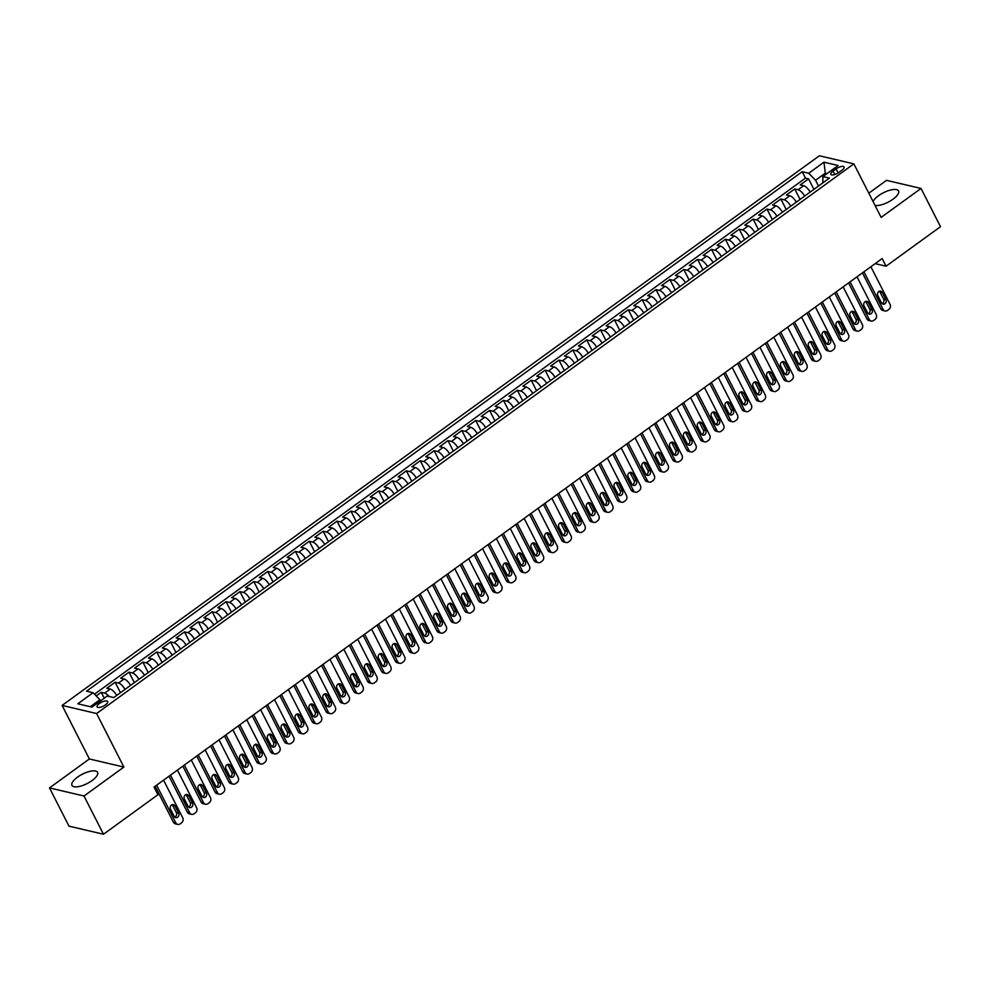 <?xml version="1.0" encoding="UTF-8"?>
<svg xmlns="http://www.w3.org/2000/svg" width="990" height="990" viewBox="0 0 990 990"><rect width="100%" height="100%" fill="white"/><g stroke="black" fill="none" stroke-linecap="round" stroke-linejoin="round"><path stroke-width="1.49" d="M92.058 780.578A14.38 5.259 -27 0 0 97.602 772.336A14.38 5.259 -27 0 0 77.505 777.162A14.38 5.259 -27 0 0 71.973 785.392A14.38 5.259 -27 0 0 92.058 780.578M875.012 205.363A14.38 5.259 -27 0 0 893.005 199.2A14.38 5.259 -27 0 0 898.549 190.959A14.38 5.259 -27 0 0 878.452 195.772A14.38 5.259 -27 0 0 873.056 201.527M105.373 704.929A5.903 2.153 -27 0 0 107.65 701.551A5.903 2.153 -27 0 0 99.396 703.531A5.903 2.153 -27 0 0 97.131 706.909A5.903 2.153 -27 0 0 105.373 704.929M49.5 787.904L84.014 796.01L123.886 767.064L89.372 758.959L49.5 787.904L68.978 826.143L103.492 834.236L157.93 794.723L154.032 787.075L882.164 258.551L886.062 266.199L940.5 226.685L921.022 188.447L886.508 180.353L868.812 193.199M89.372 758.959L62.098 705.424L819.361 155.764L853.863 163.857L96.612 713.53L62.098 705.424M810.179 192.072A7.376 2.723 -126 0 0 803.67 185.712L800.266 184.907L808.595 178.868L813.929 189.362M804.635 196.107A7.376 2.723 -126 0 0 798.126 189.733L794.723 188.942L800.068 199.423M794.723 188.942L786.394 194.981L789.797 195.772A7.376 2.723 -126 0 1 796.319 202.146M782.447 212.207A7.376 2.723 -126 0 0 775.937 205.846L772.534 205.041L780.85 199.002L786.196 209.496M768.574 222.28A7.376 2.723 -126 0 0 762.065 215.907L758.662 215.115L766.978 209.076L772.324 219.557M754.702 232.341A7.376 2.723 -126 0 0 748.193 225.98L744.789 225.176L753.118 219.137L758.451 229.631M740.842 242.414A7.376 2.723 -126 0 0 734.32 236.041L730.917 235.249L739.245 229.21L744.591 239.691M726.969 252.475A7.376 2.723 -126 0 0 720.46 246.114L717.057 245.31L725.373 239.271L730.719 249.765M713.097 262.548A7.376 2.723 -126 0 0 706.588 256.187L703.185 255.383L711.501 249.344L716.847 259.826M699.225 272.609A7.376 2.723 -126 0 0 692.715 266.248L689.312 265.444L697.641 259.405L702.974 269.899M685.365 282.682A7.376 2.723 -126 0 0 678.843 276.321L675.44 275.517L683.768 269.478L689.114 279.96M671.492 292.743A7.376 2.723 -126 0 0 664.983 286.382L661.58 285.578L669.896 279.539L675.242 290.033M657.62 302.816A7.376 2.723 -126 0 0 651.111 296.456L647.707 295.651L656.024 289.612L661.37 300.094M643.748 312.877A7.376 2.723 -126 0 0 637.238 306.516L633.835 305.712L642.163 299.673L647.497 310.167M629.888 322.95A7.376 2.723 -126 0 0 623.378 316.59L619.963 315.785L628.291 309.746L633.637 320.228M616.015 333.011A7.376 2.723 -126 0 0 609.506 326.65L606.103 325.846L614.419 319.807L619.765 330.301M602.143 343.085A7.376 2.723 -126 0 0 595.634 336.724L592.23 335.919L600.546 329.88L605.892 340.362M588.27 353.158A7.376 2.723 -126 0 0 581.761 346.785L578.358 345.98L586.686 339.941L592.02 350.435M574.41 363.219A7.376 2.723 -126 0 0 567.901 356.858L564.486 356.054L572.814 350.014L578.16 360.496M560.538 373.292A7.376 2.723 -126 0 0 554.029 366.919L550.626 366.114L558.942 360.075L564.288 370.569M546.666 383.353A7.376 2.723 -126 0 0 540.156 376.992L536.753 376.188L545.069 370.149L550.415 380.63M532.793 393.426A7.376 2.723 -126 0 0 526.284 387.053L522.881 386.249L531.209 380.21L536.543 390.704M518.933 403.487A7.376 2.723 -126 0 0 512.424 397.126L509.009 396.322L517.337 390.283L522.683 400.764M505.061 413.56A7.376 2.723 -126 0 0 498.552 407.187L495.149 406.383L503.464 400.344L508.811 410.838M491.189 423.621A7.376 2.723 -126 0 0 484.679 417.26L481.276 416.456L489.592 410.417L494.938 420.899M477.316 433.694A7.376 2.723 -126 0 0 470.807 427.321L467.404 426.529L475.732 420.478L481.066 430.972M463.456 443.755A7.376 2.723 -126 0 0 456.947 437.394L453.531 436.59L461.86 430.551L467.206 441.033M449.584 453.828A7.376 2.723 -126 0 0 443.075 447.455L439.671 446.663L447.987 440.612L453.333 451.106M435.711 463.889A7.376 2.723 -126 0 0 429.202 457.529L425.799 456.724L434.115 450.685L439.461 461.167M421.839 473.963A7.376 2.723 -126 0 0 415.33 467.589L411.927 466.797L420.255 460.746L425.589 471.24M407.979 484.023A7.376 2.723 -126 0 0 401.47 477.663L398.054 476.858L406.383 470.819L411.729 481.301M394.107 494.097A7.376 2.723 -126 0 0 387.597 487.724L384.194 486.932L392.51 480.88L397.856 491.374M380.234 504.157A7.376 2.723 -126 0 0 373.725 497.797L370.322 496.992L378.638 490.953L383.984 501.435M366.362 514.231A7.376 2.723 -126 0 0 359.853 507.858L356.45 507.066L364.778 501.014L370.111 511.508M352.502 524.292A7.376 2.723 -126 0 0 345.993 517.931L342.577 517.126L350.906 511.088L356.252 521.569M338.63 534.365A7.376 2.723 -126 0 0 332.12 527.992L328.717 527.2L337.033 521.148L342.379 531.642M324.757 544.426A7.376 2.723 -126 0 0 318.248 538.065L314.845 537.261L323.161 531.222L328.507 541.703M310.885 554.499A7.376 2.723 -126 0 0 304.376 548.126L300.972 547.334L309.301 541.283L314.634 551.777M297.025 564.56A7.376 2.723 -126 0 0 290.515 558.199L287.112 557.395L295.428 551.356L300.774 561.837M283.152 574.633A7.376 2.723 -126 0 0 276.643 568.26L273.24 567.468L281.556 561.417L286.902 571.911M269.28 584.694A7.376 2.723 -126 0 0 262.771 578.333L259.368 577.529L267.684 571.49L273.03 581.971M255.42 594.767A7.376 2.723 -126 0 0 248.898 588.394L245.495 587.602L253.824 581.563L259.157 592.045M241.548 604.828A7.376 2.723 -126 0 0 235.038 598.467L231.635 597.663L239.951 591.624L245.297 602.106M227.675 614.901A7.376 2.723 -126 0 0 221.166 608.528L217.763 607.736L226.079 601.697L231.425 612.179M213.803 624.962A7.376 2.723 -126 0 0 207.294 618.601L203.891 617.797L212.207 611.758L217.553 622.24M199.943 635.035A7.376 2.723 -126 0 0 193.421 628.662L190.018 627.87L198.347 621.831L203.68 632.313M186.071 645.096A7.376 2.723 -126 0 0 179.561 638.736L176.158 637.931L184.474 631.892L189.82 642.374M172.198 655.17A7.376 2.723 -126 0 0 165.689 648.797L162.286 648.005L170.602 641.966L175.948 652.447M158.326 665.231A7.376 2.723 -126 0 0 151.817 658.87L148.413 658.065L156.729 652.026L162.075 662.508M144.466 675.304A7.376 2.723 -126 0 0 137.944 668.931L134.541 668.139L142.869 662.1L148.203 672.581M130.593 685.365A7.376 2.723 -126 0 0 124.084 679.004L120.681 678.199L128.997 672.16L134.343 682.642M116.721 695.438A7.376 2.723 -126 0 0 110.212 689.065L106.809 688.273L115.125 682.234L120.471 692.715M836.092 168.882L833.035 171.097A5.717 2.091 -27 0 0 830.833 174.376A5.717 2.091 -27 0 0 838.827 172.458L841.871 170.243A5.717 2.091 -27 0 0 844.074 166.963A5.717 2.091 -27 0 0 836.092 168.882L838.146 172.916M825.895 174.401L825.276 173.188L815.574 180.242L808.719 173.25L802.197 171.715L86.538 691.181L93.072 692.715L77.814 703.791L91.983 707.12L107.242 696.044L113.776 697.579L829.422 178.113L822.9 176.579L822.838 182.89M808.719 173.25L823.977 162.174L838.159 165.503L822.9 176.579M808.595 178.868L805.464 178.138L94.52 694.188M109.098 696.477A7.376 2.723 54 0 0 104.668 693.099L101.265 692.295L96.228 695.945M115.125 682.234L118.528 683.026A7.376 2.723 54 0 1 125.037 689.399M128.997 672.16L132.4 672.965A7.376 2.723 54 0 1 138.909 679.326M142.869 662.1L146.273 662.892A7.376 2.723 54 0 1 152.782 669.265M156.729 652.026L160.145 652.831A7.376 2.723 54 0 1 166.654 659.191M170.602 641.966L174.005 642.758A7.376 2.723 54 0 1 180.514 649.131M184.474 631.892L187.877 632.697A7.376 2.723 54 0 1 194.387 639.057M198.347 621.831L201.75 622.623A7.376 2.723 54 0 1 208.259 628.996M212.207 611.758L215.622 612.562A7.376 2.723 54 0 1 222.131 618.923M226.079 601.697L229.482 602.489A7.376 2.723 54 0 1 235.991 608.862M239.951 591.624L243.354 592.428A7.376 2.723 54 0 1 249.864 598.789M253.824 581.563L257.227 582.355A7.376 2.723 54 0 1 263.736 588.728M267.684 571.49L271.099 572.294A7.376 2.723 54 0 1 277.608 578.655M281.556 561.417L284.959 562.221A7.376 2.723 54 0 1 291.468 568.594M295.428 551.356L298.832 552.16A7.376 2.723 54 0 1 305.341 558.521M309.301 541.283L312.704 542.087A7.376 2.723 54 0 1 319.213 548.46M323.161 531.222L326.576 532.026A7.376 2.723 54 0 1 333.086 538.387M337.033 521.148L340.436 521.953A7.376 2.723 54 0 1 346.946 528.326M350.906 511.088L354.309 511.892A7.376 2.723 54 0 1 360.818 518.253M364.778 501.014L368.181 501.819A7.376 2.723 54 0 1 374.69 508.192M378.638 490.953L382.053 491.758A7.376 2.723 54 0 1 388.563 498.118M392.51 480.88L395.913 481.685A7.376 2.723 54 0 1 402.423 488.045M406.383 470.819L409.786 471.624A7.376 2.723 54 0 1 416.295 477.984M420.255 460.746L423.658 461.55A7.376 2.723 54 0 1 430.167 467.911M434.115 450.685L437.531 451.489A7.376 2.723 54 0 1 444.04 457.85M447.987 440.612L451.391 441.416A7.376 2.723 54 0 1 457.9 447.777M461.86 430.551L465.263 431.355A7.376 2.723 54 0 1 471.772 437.716M475.732 420.478L479.135 421.282A7.376 2.723 54 0 1 485.644 427.643M489.592 410.417L492.995 411.221A7.376 2.723 54 0 1 499.517 417.582M503.464 400.344L506.868 401.148A7.376 2.723 54 0 1 513.377 407.509M517.337 390.283L520.74 391.075A7.376 2.723 54 0 1 527.249 397.448M531.209 380.21L534.612 381.014A7.376 2.723 54 0 1 541.122 387.375M545.069 370.149L548.472 370.941A7.376 2.723 54 0 1 554.994 377.314M558.942 360.075L562.345 360.88A7.376 2.723 54 0 1 568.854 367.24M572.814 350.014L576.217 350.807A7.376 2.723 54 0 1 582.726 357.18M586.686 339.941L590.09 340.746A7.376 2.723 54 0 1 596.599 347.106M600.546 329.88L603.95 330.672A7.376 2.723 54 0 1 610.471 337.046M614.419 319.807L617.822 320.611A7.376 2.723 54 0 1 624.331 326.972M628.291 309.746L631.694 310.538A7.376 2.723 54 0 1 638.204 316.911M642.163 299.673L645.567 300.477A7.376 2.723 54 0 1 652.076 306.838M656.024 289.612L659.427 290.404A7.376 2.723 54 0 1 665.948 296.777M669.896 279.539L673.299 280.343A7.376 2.723 54 0 1 679.808 286.704M683.768 269.478L687.171 270.27A7.376 2.723 54 0 1 693.681 276.643M697.641 259.405L701.044 260.209A7.376 2.723 54 0 1 707.553 266.57M711.501 249.344L714.904 250.136A7.376 2.723 54 0 1 721.425 256.509M725.373 239.271L728.776 240.075A7.376 2.723 54 0 1 735.285 246.436M739.245 229.21L742.649 230.002A7.376 2.723 54 0 1 749.158 236.375M753.118 219.137L756.521 219.941A7.376 2.723 54 0 1 763.03 226.302M766.978 209.076L770.381 209.868A7.376 2.723 54 0 1 776.902 216.241M780.85 199.002L784.253 199.807A7.376 2.723 54 0 1 790.763 206.167M818.52 186.033L815.574 180.242M84.014 796.01L103.492 834.236M123.886 767.064L96.612 713.53M853.863 163.857L881.137 217.392L921.022 188.447M875.16 263.637L886.062 266.199M826.996 173.597L825.276 173.188L823.977 162.174M100.534 700.92L99.916 699.707L90.263 706.712M805.464 178.138L802.197 171.715M101.265 692.295L104.272 698.198M93.072 692.715L99.916 699.707M870.891 266.743L890.06 304.363A3.688 3.156 103.2 0 1 888.847 309.437L887.461 310.452A3.688 3.156 103.2 0 1 883.117 309.4L863.948 271.78M862.451 272.869L880.791 308.855L883.117 309.4M886.001 299.772A2.945 2.525 -76.8 0 1 881.57 302.99L877.821 295.651A2.945 2.525 -76.8 0 1 882.263 292.421L886.001 299.772L883.674 299.215A2.945 2.525 -76.8 0 1 882.028 303.633M879.466 291.233A2.945 2.525 -76.8 0 1 879.937 291.877L883.674 299.215M885.048 310.984L882.721 310.427A3.688 3.156 -76.8 0 1 880.791 308.855M857.018 276.816L876.187 314.436A3.688 3.156 103.2 0 1 874.974 319.51L873.588 320.512A3.688 3.156 103.2 0 1 869.257 319.473L850.088 281.841M848.579 282.93L866.918 318.916L869.257 319.473M872.128 309.833A2.945 2.525 -76.8 0 1 867.698 313.05L863.961 305.712A2.945 2.525 -76.8 0 1 868.391 302.495L872.128 309.833L869.802 309.288A2.945 2.525 -76.8 0 1 868.156 313.694M865.607 301.306A2.945 2.525 -76.8 0 1 866.064 301.95L869.802 309.288M871.188 321.045L868.849 320.5A3.688 3.156 -76.8 0 1 866.918 318.916M843.146 286.877L862.315 324.497A3.688 3.156 103.2 0 1 861.102 329.571L859.716 330.586A3.688 3.156 103.2 0 1 855.385 329.534L836.216 291.914M834.719 293.003L853.058 328.989L855.385 329.534M858.268 319.906A2.945 2.525 -76.8 0 1 853.826 323.124L850.088 315.785A2.945 2.525 -76.8 0 1 854.519 312.555L858.268 319.906L855.929 319.349A2.945 2.525 -76.8 0 1 854.283 323.767M851.734 311.367A2.945 2.525 -76.8 0 1 852.192 312.011L855.929 319.349M857.315 331.118L854.989 330.561A3.688 3.156 -76.8 0 1 853.058 328.989M829.274 296.951L848.455 334.571A3.688 3.156 103.2 0 1 847.23 339.644L845.844 340.647A3.688 3.156 103.2 0 1 841.512 339.607L822.344 301.975M820.846 303.064L839.186 339.05L841.512 339.607M844.396 329.967A2.945 2.525 -76.8 0 1 839.953 333.185L836.216 325.846A2.945 2.525 -76.8 0 1 840.659 322.629L844.396 329.967L842.069 329.423A2.945 2.525 -76.8 0 1 840.411 333.828M837.862 321.441A2.945 2.525 -76.8 0 1 838.32 322.084L842.069 329.423M843.443 341.179L841.116 340.634A3.688 3.156 -76.8 0 1 839.186 339.05M815.413 307.011L834.582 344.631A3.688 3.156 103.2 0 1 833.37 349.705L831.984 350.72A3.688 3.156 103.2 0 1 827.64 349.668L808.471 312.048M806.974 313.137L825.313 349.124L827.64 349.668M830.523 340.04A2.945 2.525 -76.8 0 1 826.093 343.258L822.344 335.919A2.945 2.525 -76.8 0 1 826.786 332.689L830.523 340.04L828.197 339.483A2.945 2.525 -76.8 0 1 826.551 343.901M823.989 331.502A2.945 2.525 -76.8 0 1 824.46 332.145L828.197 339.483M829.571 351.252L827.244 350.695A3.688 3.156 -76.8 0 1 825.313 349.124M801.541 317.085L820.71 354.705A3.688 3.156 103.2 0 1 819.497 359.778L818.111 360.781A3.688 3.156 103.2 0 1 813.78 359.741L794.611 322.109M793.101 323.198L811.441 359.184L813.78 359.741M816.651 350.101A2.945 2.525 -76.8 0 1 812.221 353.319L808.484 345.98A2.945 2.525 -76.8 0 1 812.914 342.763L816.651 350.101L814.324 349.557A2.945 2.525 -76.8 0 1 812.679 353.962M810.129 341.575A2.945 2.525 -76.8 0 1 810.587 342.218L814.324 349.557M815.711 361.313L813.372 360.768A3.688 3.156 -76.8 0 1 811.441 359.184M787.669 327.146L806.838 364.765A3.688 3.156 103.2 0 1 805.625 369.839L804.239 370.854A3.688 3.156 103.2 0 1 799.908 369.802L780.739 332.182M779.241 333.271L797.581 369.258L799.908 369.802M802.791 360.174A2.945 2.525 -76.8 0 1 798.348 363.392L794.611 356.054A2.945 2.525 -76.8 0 1 799.041 352.824L802.791 360.174L800.452 359.618A2.945 2.525 -76.8 0 1 798.806 364.035M796.257 351.636A2.945 2.525 -76.8 0 1 796.715 352.279L800.452 359.618M801.838 371.386L799.512 370.829A3.688 3.156 -76.8 0 1 797.581 369.258M773.796 337.219L792.978 374.839A3.688 3.156 103.2 0 1 791.752 379.913L790.366 380.915A3.688 3.156 103.2 0 1 786.035 379.875L766.866 342.243M765.369 343.332L783.709 379.318L786.035 379.875M788.919 370.235A2.945 2.525 -76.8 0 1 784.476 373.453L780.739 366.114A2.945 2.525 -76.8 0 1 785.181 362.897L788.919 370.235L786.592 369.691A2.945 2.525 -76.8 0 1 784.946 374.096M782.385 361.709A2.945 2.525 -76.8 0 1 782.843 362.352L786.592 369.691M787.966 381.447L785.639 380.903A3.688 3.156 -76.8 0 1 783.709 379.318M759.936 347.28L779.105 384.9A3.688 3.156 103.2 0 1 777.893 389.973L776.507 390.988A3.688 3.156 103.2 0 1 772.163 389.936L752.994 352.316M751.497 353.405L769.836 389.392L772.163 389.936M775.046 380.308A2.945 2.525 -76.8 0 1 770.616 383.526L766.866 376.188A2.945 2.525 -76.8 0 1 771.309 372.958L775.046 380.308L772.72 379.752A2.945 2.525 -76.8 0 1 771.074 384.17M768.512 371.77A2.945 2.525 -76.8 0 1 768.982 372.413L772.72 379.752M774.093 391.52L771.767 390.963A3.688 3.156 -76.8 0 1 769.836 389.392M746.064 357.353L765.233 394.973A3.688 3.156 103.2 0 1 764.02 400.047L762.634 401.049A3.688 3.156 103.2 0 1 758.303 400.01L739.134 362.377M737.624 363.466L755.964 399.453L758.303 400.01M761.186 390.369A2.945 2.525 -76.8 0 1 756.744 393.599L753.006 386.249A2.945 2.525 -76.8 0 1 757.437 383.031L761.186 390.369L758.847 389.825A2.945 2.525 -76.8 0 1 757.202 394.23M754.652 381.843A2.945 2.525 -76.8 0 1 755.11 382.486L758.847 389.825M760.233 401.581L757.895 401.037A3.688 3.156 -76.8 0 1 755.964 399.453M732.192 367.414L751.361 405.034A3.688 3.156 103.2 0 1 750.148 410.107L748.762 411.122A3.688 3.156 103.2 0 1 744.43 410.07L725.262 372.45M723.764 373.539L742.104 409.526L744.43 410.07M747.314 400.443A2.945 2.525 -76.8 0 1 742.871 403.66L739.134 396.322A2.945 2.525 -76.8 0 1 743.564 393.092L747.314 400.443L744.975 399.886A2.945 2.525 -76.8 0 1 743.329 404.304M740.78 391.904A2.945 2.525 -76.8 0 1 741.238 392.547L744.975 399.886M746.361 411.654L744.035 411.098A3.688 3.156 -76.8 0 1 742.104 409.526M718.319 377.487L737.501 415.107A3.688 3.156 103.2 0 1 736.275 420.181L734.889 421.183A3.688 3.156 103.2 0 1 730.558 420.144L711.389 382.511M709.892 383.6L728.232 419.587L730.558 420.144M733.442 410.504A2.945 2.525 -76.8 0 1 728.999 413.733L725.262 406.383A2.945 2.525 -76.8 0 1 729.704 403.165L733.442 410.504L731.115 409.959A2.945 2.525 -76.8 0 1 729.469 414.364M726.908 401.977A2.945 2.525 -76.8 0 1 727.365 402.621L731.115 409.959M732.489 421.715L730.162 421.171A3.688 3.156 -76.8 0 1 728.232 419.587M704.459 387.548L723.628 425.168A3.688 3.156 103.2 0 1 722.415 430.242L721.029 431.256A3.688 3.156 103.2 0 1 716.686 430.204L697.517 392.585M696.02 393.674L714.359 429.66L716.686 430.204M719.569 420.577A2.945 2.525 -76.8 0 1 715.139 423.794L711.389 416.456A2.945 2.525 -76.8 0 1 715.832 413.226L719.569 420.577L717.243 420.02A2.945 2.525 -76.8 0 1 715.597 424.438M713.035 412.038A2.945 2.525 -76.8 0 1 713.505 412.682L717.243 420.02M718.616 431.789L716.29 431.232A3.688 3.156 -76.8 0 1 714.359 429.66M690.587 397.621L709.756 435.241A3.688 3.156 103.2 0 1 708.543 440.315L707.157 441.317A3.688 3.156 103.2 0 1 702.826 440.278L683.657 402.645M682.159 403.734L700.487 439.721L702.826 440.278M705.709 430.638A2.945 2.525 -76.8 0 1 701.266 433.868L697.529 426.517A2.945 2.525 -76.8 0 1 701.96 423.299L705.709 430.638L703.37 430.093A2.945 2.525 -76.8 0 1 701.724 434.511M699.175 422.111A2.945 2.525 -76.8 0 1 699.633 422.755L703.37 430.093M704.756 441.849L702.417 441.305A3.688 3.156 -76.8 0 1 700.487 439.721M676.715 407.682L695.883 445.302A3.688 3.156 103.2 0 1 694.671 450.376L693.285 451.391A3.688 3.156 103.2 0 1 688.953 450.339L669.784 412.719M668.287 413.808L686.627 449.794L688.953 450.339M691.837 440.711A2.945 2.525 -76.8 0 1 687.394 443.928L683.657 436.59A2.945 2.525 -76.8 0 1 688.1 433.36L691.837 440.711L689.498 440.154A2.945 2.525 -76.8 0 1 687.852 444.572M685.303 432.172A2.945 2.525 -76.8 0 1 685.761 432.816L689.498 440.154M690.884 451.923L688.557 451.366A3.688 3.156 -76.8 0 1 686.627 449.794M662.842 417.755L682.023 455.375A3.688 3.156 103.2 0 1 680.798 460.449L679.412 461.451A3.688 3.156 103.2 0 1 675.081 460.412L655.912 422.779M654.415 423.868L672.755 459.855L675.081 460.412M677.964 450.772A2.945 2.525 -76.8 0 1 673.522 454.002L669.784 446.651A2.945 2.525 -76.8 0 1 674.227 443.433L677.964 450.772L675.638 450.227A2.945 2.525 -76.8 0 1 673.992 454.645M671.43 442.245A2.945 2.525 -76.8 0 1 671.888 442.889L675.638 450.227M677.012 461.983L674.685 461.439A3.688 3.156 -76.8 0 1 672.755 459.855M648.982 427.816L668.151 465.436A3.688 3.156 103.2 0 1 666.938 470.51L665.552 471.525A3.688 3.156 103.2 0 1 661.209 470.473L642.04 432.853M640.542 433.942L658.882 469.928L661.209 470.473M664.092 460.845A2.945 2.525 -76.8 0 1 659.662 464.062L655.912 456.724A2.945 2.525 -76.8 0 1 660.355 453.494L664.092 460.845L661.765 460.288A2.945 2.525 -76.8 0 1 660.12 464.706M657.558 452.306A2.945 2.525 -76.8 0 1 658.028 452.95L661.765 460.288M663.152 472.057L660.813 471.5A3.688 3.156 -76.8 0 1 658.882 469.928M635.11 437.889L654.279 475.509A3.688 3.156 103.2 0 1 653.066 480.583L651.68 481.586A3.688 3.156 103.2 0 1 647.349 480.546L628.18 442.914M626.682 444.003L645.01 479.989L647.349 480.546M650.232 470.906A2.945 2.525 -76.8 0 1 645.789 474.136L642.052 466.785A2.945 2.525 -76.8 0 1 646.482 463.568L650.232 470.906L647.893 470.361A2.945 2.525 -76.8 0 1 646.247 474.779M643.698 462.38A2.945 2.525 -76.8 0 1 644.156 463.023L647.893 470.361M649.279 482.118L646.94 481.573A3.688 3.156 -76.8 0 1 645.01 479.989M621.237 447.95L640.406 485.57A3.688 3.156 103.2 0 1 639.193 490.644L637.808 491.659A3.688 3.156 103.2 0 1 633.476 490.607L614.307 452.987M612.81 454.076L631.15 490.062L633.476 490.607M636.36 480.979A2.945 2.525 -76.8 0 1 631.917 484.197L628.18 476.858A2.945 2.525 -76.8 0 1 632.622 473.628L636.36 480.979L634.021 480.422A2.945 2.525 -76.8 0 1 632.375 484.84M629.826 472.44A2.945 2.525 -76.8 0 1 630.284 473.084L634.021 480.422M635.407 492.191L633.08 491.634A3.688 3.156 -76.8 0 1 631.15 490.062M607.365 458.024L626.546 495.644A3.688 3.156 103.2 0 1 625.321 500.717L623.935 501.72A3.688 3.156 103.2 0 1 619.604 500.68L600.435 463.048M598.938 464.137L617.277 500.123L619.604 500.68M622.487 491.04A2.945 2.525 -76.8 0 1 618.045 494.27L614.307 486.919A2.945 2.525 -76.8 0 1 618.75 483.702L622.487 491.04L620.161 490.496A2.945 2.525 -76.8 0 1 618.515 494.913M615.953 482.514A2.945 2.525 -76.8 0 1 616.411 483.157L620.161 490.496M621.534 502.252L619.208 501.707A3.688 3.156 -76.8 0 1 617.277 500.123M593.505 468.084L612.674 505.704A3.688 3.156 103.2 0 1 611.461 510.778L610.075 511.793A3.688 3.156 103.2 0 1 605.744 510.741L586.563 473.121M585.065 474.21L603.405 510.196L605.744 510.741M608.615 501.113A2.945 2.525 -76.8 0 1 604.185 504.331L600.435 496.992A2.945 2.525 -76.8 0 1 604.878 493.775L608.615 501.113L606.288 500.569A2.945 2.525 -76.8 0 1 604.643 504.974M602.081 492.575A2.945 2.525 -76.8 0 1 602.551 493.218L606.288 500.569M607.674 512.325L605.336 511.768A3.688 3.156 -76.8 0 1 603.405 510.196M579.633 478.158L598.802 515.778A3.688 3.156 103.2 0 1 597.589 520.851L596.203 521.854A3.688 3.156 103.2 0 1 591.871 520.814L572.703 483.182M571.205 484.271L589.533 520.257L591.871 520.814M594.755 511.174A2.945 2.525 -76.8 0 1 590.312 514.404L586.575 507.053A2.945 2.525 -76.8 0 1 591.005 503.836L594.755 511.174L592.416 510.63A2.945 2.525 -76.8 0 1 590.77 515.048M588.221 502.648A2.945 2.525 -76.8 0 1 588.679 503.291L592.416 510.63M593.802 522.386L591.463 521.841A3.688 3.156 -76.8 0 1 589.533 520.257M565.76 488.219L584.929 525.839A3.688 3.156 103.2 0 1 583.716 530.912L582.33 531.927A3.688 3.156 103.2 0 1 577.999 530.875L558.83 493.255M557.333 494.344L575.673 530.331L577.999 530.875M580.882 521.247A2.945 2.525 -76.8 0 1 576.44 524.465L572.703 517.126A2.945 2.525 -76.8 0 1 577.145 513.909L580.882 521.247L578.544 520.703A2.945 2.525 -76.8 0 1 576.898 525.108M574.349 512.709A2.945 2.525 -76.8 0 1 574.806 513.352L578.544 520.703M579.93 532.459L577.603 531.902A3.688 3.156 -76.8 0 1 575.673 530.331M551.9 498.292L571.069 535.912A3.688 3.156 103.2 0 1 569.844 540.986L568.458 541.988A3.688 3.156 103.2 0 1 564.127 540.948L544.958 503.316M543.461 504.405L561.8 540.404L564.127 540.948M567.01 531.308A2.945 2.525 -76.8 0 1 562.567 534.538L558.83 527.187A2.945 2.525 -76.8 0 1 563.273 523.97L567.01 531.308L564.684 530.764A2.945 2.525 -76.8 0 1 563.038 535.182M560.476 522.782A2.945 2.525 -76.8 0 1 560.934 523.425L564.684 530.764M566.057 542.52L563.731 541.976A3.688 3.156 -76.8 0 1 561.8 540.404M538.028 508.353L557.197 545.985A3.688 3.156 103.2 0 1 555.984 551.046L554.598 552.061A3.688 3.156 103.2 0 1 550.267 551.009L531.086 513.389M529.588 514.478L547.928 550.465L550.267 551.009M553.138 541.382A2.945 2.525 -76.8 0 1 548.707 544.599L544.958 537.261A2.945 2.525 -76.8 0 1 549.4 534.043L553.138 541.382L550.811 540.837A2.945 2.525 -76.8 0 1 549.165 545.243M546.604 532.843A2.945 2.525 -76.8 0 1 547.074 533.486L550.811 540.837M552.197 552.593L549.858 552.036A3.688 3.156 -76.8 0 1 547.928 550.465M524.156 518.426L543.324 556.046A3.688 3.156 103.2 0 1 542.112 561.12L540.726 562.122A3.688 3.156 103.2 0 1 536.394 561.082L517.226 523.45M515.728 524.539L534.056 560.538L536.394 561.082M539.278 551.442A2.945 2.525 -76.8 0 1 534.835 554.672L531.098 547.322A2.945 2.525 -76.8 0 1 535.528 544.104L539.278 551.442L536.939 550.898A2.945 2.525 -76.8 0 1 535.293 555.316M532.744 542.916A2.945 2.525 -76.8 0 1 533.202 543.56L536.939 550.898M538.325 562.654L535.986 562.11A3.688 3.156 -76.8 0 1 534.056 560.538M510.283 528.487L529.452 566.119A3.688 3.156 103.2 0 1 528.239 571.181L526.853 572.195A3.688 3.156 103.2 0 1 522.522 571.143L503.353 533.523M501.856 534.612L520.196 570.599L522.522 571.143M525.405 561.516A2.945 2.525 -76.8 0 1 520.963 564.733L517.226 557.395A2.945 2.525 -76.8 0 1 521.668 554.177L525.405 561.516L523.067 560.971A2.945 2.525 -76.8 0 1 521.421 565.377M518.871 552.977A2.945 2.525 -76.8 0 1 519.329 553.62L523.067 560.971M524.452 572.727L522.126 572.171A3.688 3.156 -76.8 0 1 520.196 570.599M496.423 538.56L515.592 576.18A3.688 3.156 103.2 0 1 514.367 581.254L512.981 582.256A3.688 3.156 103.2 0 1 508.65 581.217L489.481 543.584M487.983 544.673L506.323 580.672L508.65 581.217M511.533 571.577A2.945 2.525 -76.8 0 1 507.09 574.806L503.353 567.456A2.945 2.525 -76.8 0 1 507.796 564.238L511.533 571.577L509.207 571.032A2.945 2.525 -76.8 0 1 507.561 575.45M504.999 563.05A2.945 2.525 -76.8 0 1 505.457 563.694L509.207 571.032M510.58 582.788L508.254 582.244A3.688 3.156 -76.8 0 1 506.323 580.672M482.551 548.621L501.72 586.253A3.688 3.156 103.2 0 1 500.507 591.315L499.121 592.329A3.688 3.156 103.2 0 1 494.79 591.278L475.608 553.658M474.111 554.746L492.451 590.733L494.79 591.278M497.661 581.65A2.945 2.525 -76.8 0 1 493.23 584.867L489.481 577.529A2.945 2.525 -76.8 0 1 493.923 574.311L497.661 581.65L495.334 581.105A2.945 2.525 -76.8 0 1 493.688 585.511M491.139 573.111A2.945 2.525 -76.8 0 1 491.597 573.755L495.334 581.105M496.72 592.861L494.381 592.305A3.688 3.156 -76.8 0 1 492.451 590.733M468.678 558.694L487.847 596.314A3.688 3.156 103.2 0 1 486.635 601.388L485.249 602.39A3.688 3.156 103.2 0 1 480.917 601.351L461.748 563.718M460.251 564.807L478.578 600.806L480.917 601.351M483.801 591.711A2.945 2.525 -76.8 0 1 479.358 594.941L475.621 587.59A2.945 2.525 -76.8 0 1 480.051 584.372L483.801 591.711L481.462 591.166A2.945 2.525 -76.8 0 1 479.816 595.584M477.267 583.184A2.945 2.525 -76.8 0 1 477.725 583.828L481.462 591.166M482.848 602.922L480.509 602.378A3.688 3.156 -76.8 0 1 478.578 600.806M454.806 568.755L473.975 606.387A3.688 3.156 103.2 0 1 472.762 611.449L471.376 612.464A3.688 3.156 103.2 0 1 467.045 611.412L447.876 573.792M446.379 574.881L464.718 610.867L467.045 611.412M469.928 601.784A2.945 2.525 -76.8 0 1 465.486 605.001L461.748 597.663A2.945 2.525 -76.8 0 1 466.191 594.446L469.928 601.784L467.589 601.239A2.945 2.525 -76.8 0 1 465.943 605.645M463.394 593.245A2.945 2.525 -76.8 0 1 463.852 593.889L467.589 601.239M468.975 612.996L466.649 612.439A3.688 3.156 -76.8 0 1 464.718 610.867M440.946 578.828L460.115 616.448A3.688 3.156 103.2 0 1 458.89 621.522L457.504 622.524A3.688 3.156 103.2 0 1 453.173 621.485L434.004 583.853M432.506 584.942L450.846 620.94L453.173 621.485M456.056 611.845A2.945 2.525 -76.8 0 1 451.613 615.075L447.876 607.724A2.945 2.525 -76.8 0 1 452.319 604.506L456.056 611.845L453.729 611.3A2.945 2.525 -76.8 0 1 452.084 615.718M449.522 603.318A2.945 2.525 -76.8 0 1 449.98 603.962L453.729 611.3M455.103 623.057L452.776 622.512A3.688 3.156 -76.8 0 1 450.846 620.94M427.074 588.889L446.243 626.521A3.688 3.156 103.2 0 1 445.03 631.583L443.644 632.598A3.688 3.156 103.2 0 1 439.312 631.546L420.131 593.926M418.634 595.015L436.974 631.001L439.312 631.546M442.183 621.918A2.945 2.525 -76.8 0 1 437.753 625.136L434.004 617.797A2.945 2.525 -76.8 0 1 438.446 614.58L442.183 621.918L439.857 621.374A2.945 2.525 -76.8 0 1 438.211 625.779M435.662 613.379A2.945 2.525 -76.8 0 1 436.12 614.023L439.857 621.374M441.243 633.13L438.904 632.585A3.688 3.156 -76.8 0 1 436.974 631.001M413.201 598.962L432.37 636.582A3.688 3.156 103.2 0 1 431.157 641.656L429.771 642.659A3.688 3.156 103.2 0 1 425.44 641.619L406.271 603.987M404.774 605.076L423.101 641.074L425.44 641.619M428.324 631.979A2.945 2.525 -76.8 0 1 423.881 635.209L420.144 627.858A2.945 2.525 -76.8 0 1 424.574 624.64L428.324 631.979L425.985 631.434A2.945 2.525 -76.8 0 1 424.339 635.852M421.789 623.452A2.945 2.525 -76.8 0 1 422.247 624.096L425.985 631.434M427.371 643.191L425.032 642.646A3.688 3.156 -76.8 0 1 423.101 641.074M399.329 609.023L418.498 646.656A3.688 3.156 103.2 0 1 417.285 651.717L415.899 652.732A3.688 3.156 103.2 0 1 411.568 651.68L392.399 614.06M390.901 615.149L409.241 651.135L411.568 651.68M414.451 642.052A2.945 2.525 -76.8 0 1 410.009 645.27L406.271 637.931A2.945 2.525 -76.8 0 1 410.714 634.714L414.451 642.052L412.112 641.508A2.945 2.525 -76.8 0 1 410.466 645.913M407.917 633.513A2.945 2.525 -76.8 0 1 408.375 634.157L412.112 641.508M413.498 653.264L411.172 652.719A3.688 3.156 -76.8 0 1 409.241 651.135M385.469 619.096L404.638 656.716A3.688 3.156 103.2 0 1 403.413 661.79L402.027 662.793A3.688 3.156 103.2 0 1 397.695 661.753L378.526 624.121M377.029 625.21L395.369 661.209L397.695 661.753M400.579 652.113A2.945 2.525 -76.8 0 1 396.136 655.343L392.399 647.992A2.945 2.525 -76.8 0 1 396.841 644.775L400.579 652.113L398.252 651.568A2.945 2.525 -76.8 0 1 396.606 655.986M394.045 643.587A2.945 2.525 -76.8 0 1 394.503 644.23L398.252 651.568M399.626 663.325L397.299 662.78A3.688 3.156 -76.8 0 1 395.369 661.209M371.596 629.157L390.765 666.79A3.688 3.156 103.2 0 1 389.553 671.851L388.167 672.866A3.688 3.156 103.2 0 1 383.835 671.814L364.654 634.194M363.157 635.283L381.496 671.27L383.835 671.814M386.706 662.186A2.945 2.525 -76.8 0 1 382.276 665.404L378.526 658.065A2.945 2.525 -76.8 0 1 382.969 654.848L386.706 662.186L384.38 661.642A2.945 2.525 -76.8 0 1 382.734 666.047M380.185 653.648A2.945 2.525 -76.8 0 1 380.643 654.291L384.38 661.642M385.766 673.398L383.427 672.854A3.688 3.156 -76.8 0 1 381.496 671.27M357.724 639.231L376.893 676.851A3.688 3.156 103.2 0 1 375.68 681.924L374.294 682.927A3.688 3.156 103.2 0 1 369.963 681.887L350.794 644.255M349.297 645.344L367.624 681.343L369.963 681.887M372.846 672.247A2.945 2.525 -76.8 0 1 368.404 675.477L364.667 668.126A2.945 2.525 -76.8 0 1 369.097 664.909L372.846 672.247L370.507 671.703A2.945 2.525 -76.8 0 1 368.862 676.12M366.312 663.721A2.945 2.525 -76.8 0 1 366.77 664.364L370.507 671.703M371.894 683.459L369.555 682.914A3.688 3.156 -76.8 0 1 367.624 681.343M343.852 649.291L363.021 686.924A3.688 3.156 103.2 0 1 361.808 691.985L360.422 693A3.688 3.156 103.2 0 1 356.091 691.948L336.922 654.328M335.424 655.417L353.764 691.404L356.091 691.948M358.974 682.32A2.945 2.525 -76.8 0 1 354.531 685.538L350.794 678.199A2.945 2.525 -76.8 0 1 355.237 674.982L358.974 682.32L356.635 681.776A2.945 2.525 -76.8 0 1 354.989 686.181M352.44 673.782A2.945 2.525 -76.8 0 1 352.898 674.425L356.635 681.776M358.021 693.532L355.695 692.988A3.688 3.156 -76.8 0 1 353.764 691.404M329.992 659.365L349.161 696.985A3.688 3.156 103.2 0 1 347.948 702.059L346.55 703.061A3.688 3.156 103.2 0 1 342.218 702.021L323.049 664.401M321.552 665.478L339.892 701.477L342.218 702.021M345.102 692.381A2.945 2.525 -76.8 0 1 340.659 695.611L336.922 688.26A2.945 2.525 -76.8 0 1 341.364 685.043L345.102 692.381L342.775 691.837A2.945 2.525 -76.8 0 1 341.129 696.255M338.568 683.855A2.945 2.525 -76.8 0 1 339.025 684.498L342.775 691.837M344.149 703.593L341.822 703.048A3.688 3.156 -76.8 0 1 339.892 701.477M316.119 669.426L335.288 707.058A3.688 3.156 103.2 0 1 334.075 712.132L332.689 713.134A3.688 3.156 103.2 0 1 328.358 712.082L309.177 674.462M307.68 675.551L326.019 711.538L328.358 712.082M331.229 702.455A2.945 2.525 -76.8 0 1 326.799 705.672L323.049 698.334A2.945 2.525 -76.8 0 1 327.492 695.116L331.229 702.455L328.903 701.91A2.945 2.525 -76.8 0 1 327.257 706.316M324.708 693.916A2.945 2.525 -76.8 0 1 325.166 694.559L328.903 701.91M330.289 713.666L327.95 713.122A3.688 3.156 -76.8 0 1 326.019 711.538M302.247 679.499L321.416 717.119A3.688 3.156 103.2 0 1 320.203 722.193L318.817 723.195A3.688 3.156 103.2 0 1 314.486 722.155L295.317 684.535M293.82 685.612L312.147 721.611L314.486 722.155M317.369 712.515A2.945 2.525 -76.8 0 1 312.927 715.745L309.189 708.395A2.945 2.525 -76.8 0 1 313.62 705.177L317.369 712.515L315.03 711.971A2.945 2.525 -76.8 0 1 313.385 716.389M310.835 703.989A2.945 2.525 -76.8 0 1 311.293 704.633L315.03 711.971M316.416 723.727L314.078 723.183A3.688 3.156 -76.8 0 1 312.147 721.611M288.375 689.56L307.544 727.192A3.688 3.156 103.2 0 1 306.331 732.266L304.945 733.268A3.688 3.156 103.2 0 1 300.613 732.216L281.445 694.596M279.947 695.685L298.287 731.672L300.613 732.216M303.497 722.589A2.945 2.525 -76.8 0 1 299.054 725.806L295.317 718.468A2.945 2.525 -76.8 0 1 299.76 715.25L303.497 722.589L301.158 722.044A2.945 2.525 -76.8 0 1 299.512 726.45M296.963 714.05A2.945 2.525 -76.8 0 1 297.421 714.693L301.158 722.044M302.544 733.8L300.218 733.256A3.688 3.156 -76.8 0 1 298.287 731.672M274.515 699.633L293.683 737.253A3.688 3.156 103.2 0 1 292.471 742.327L291.072 743.329A3.688 3.156 103.2 0 1 286.741 742.29L267.572 704.67M266.075 705.746L284.415 741.745L286.741 742.29M289.625 732.649A2.945 2.525 -76.8 0 1 285.194 735.879L281.445 728.529A2.945 2.525 -76.8 0 1 285.887 725.311L289.625 732.649L287.298 732.105A2.945 2.525 -76.8 0 1 285.652 736.523M283.091 724.123A2.945 2.525 -76.8 0 1 283.548 724.767L287.298 732.105M288.672 743.861L286.345 743.317A3.688 3.156 -76.8 0 1 284.415 741.745M260.642 709.694L279.811 747.326A3.688 3.156 103.2 0 1 278.598 752.4L277.212 753.402A3.688 3.156 103.2 0 1 272.881 752.351L253.7 714.731M252.203 715.82L270.542 751.806L272.881 752.351M275.752 742.723A2.945 2.525 -76.8 0 1 271.322 745.94L267.572 738.602A2.945 2.525 -76.8 0 1 272.015 735.384L275.752 742.723L273.426 742.178A2.945 2.525 -76.8 0 1 271.78 746.584M269.231 734.184A2.945 2.525 -76.8 0 1 269.688 734.827L273.426 742.178M274.812 753.935L272.473 753.39A3.688 3.156 -76.8 0 1 270.542 751.806M246.77 719.767L265.939 757.387A3.688 3.156 103.2 0 1 264.726 762.461L263.34 763.463A3.688 3.156 103.2 0 1 259.009 762.424L239.84 724.804M238.343 725.88L256.67 761.879L259.009 762.424M261.892 752.784A2.945 2.525 -76.8 0 1 257.45 756.014L253.712 748.663A2.945 2.525 -76.8 0 1 258.142 745.445L261.892 752.784L259.553 752.239A2.945 2.525 -76.8 0 1 257.907 756.657M255.358 744.257A2.945 2.525 -76.8 0 1 255.816 744.901L259.553 752.239M260.939 763.995L258.6 763.451A3.688 3.156 -76.8 0 1 256.67 761.879M232.898 729.828L252.066 767.46A3.688 3.156 103.2 0 1 250.854 772.534L249.468 773.537A3.688 3.156 103.2 0 1 245.136 772.485L225.968 734.865M224.47 735.954L242.81 771.94L245.136 772.485M248.02 762.857A2.945 2.525 -76.8 0 1 243.577 766.074L239.84 758.736A2.945 2.525 -76.8 0 1 244.283 755.519L248.02 762.857L245.681 762.312A2.945 2.525 -76.8 0 1 244.035 766.718M241.486 754.318A2.945 2.525 -76.8 0 1 241.944 754.962L245.681 762.312M247.067 774.069L244.74 773.524A3.688 3.156 -76.8 0 1 242.81 771.94M219.037 739.901L238.206 777.521A3.688 3.156 103.2 0 1 236.994 782.595L235.595 783.597A3.688 3.156 103.2 0 1 231.264 782.558L212.095 744.938M210.598 746.015L228.938 782.013L231.264 782.558M234.147 772.918A2.945 2.525 -76.8 0 1 229.717 776.148L225.968 768.809A2.945 2.525 -76.8 0 1 230.41 765.579L234.147 772.918L231.821 772.373A2.945 2.525 -76.8 0 1 230.175 776.791M227.613 764.391A2.945 2.525 -76.8 0 1 228.071 765.035L231.821 772.373M233.195 784.13L230.868 783.585A3.688 3.156 -76.8 0 1 228.938 782.013M205.165 749.962L224.334 787.595A3.688 3.156 103.2 0 1 223.121 792.668L221.735 793.671A3.688 3.156 103.2 0 1 217.404 792.619L198.223 754.999M196.725 756.088L215.065 792.074L217.404 792.619M220.275 782.991A2.945 2.525 -76.8 0 1 215.845 786.209L212.108 778.87A2.945 2.525 -76.8 0 1 216.538 775.653L220.275 782.991L217.949 782.447A2.945 2.525 -76.8 0 1 216.303 786.852M213.753 774.452A2.945 2.525 -76.8 0 1 214.211 775.096L217.949 782.447M219.335 794.203L216.996 793.658A3.688 3.156 -76.8 0 1 215.065 792.074M191.293 760.035L210.462 797.655A3.688 3.156 103.2 0 1 209.249 802.729L207.863 803.732A3.688 3.156 103.2 0 1 203.532 802.692L184.363 765.072M182.865 766.149L201.193 802.148L203.532 802.692M206.415 793.052A2.945 2.525 -76.8 0 1 201.972 796.282L198.235 788.943A2.945 2.525 -76.8 0 1 202.665 785.713L206.415 793.052L204.076 792.507A2.945 2.525 -76.8 0 1 202.43 796.925M199.881 784.526A2.945 2.525 -76.8 0 1 200.339 785.169L204.076 792.507M205.462 804.264L203.123 803.719A3.688 3.156 -76.8 0 1 201.193 802.148M177.42 770.096L196.602 807.729A3.688 3.156 103.2 0 1 195.376 812.802L193.99 813.805A3.688 3.156 103.2 0 1 189.659 812.753L170.49 775.133M168.993 776.222L187.333 812.208L189.659 812.753M192.543 803.125A2.945 2.525 -76.8 0 1 188.1 806.343L184.363 799.004A2.945 2.525 -76.8 0 1 188.805 795.787L192.543 803.125L190.216 802.581A2.945 2.525 -76.8 0 1 188.558 806.986M186.009 794.586A2.945 2.525 -76.8 0 1 186.467 795.23L190.216 802.581M191.59 814.337L189.263 813.792A3.688 3.156 -76.8 0 1 187.333 812.208M163.56 780.17L182.729 817.79A3.688 3.156 103.2 0 1 181.517 822.863L180.118 823.866A3.688 3.156 103.2 0 1 175.787 822.826L156.618 785.206M155.121 786.283L173.46 822.282L175.787 822.826M178.67 813.186A2.945 2.525 -76.8 0 1 174.24 816.416L170.49 809.077A2.945 2.525 -76.8 0 1 174.933 805.848L178.67 813.186L176.344 812.641A2.945 2.525 -76.8 0 1 174.698 817.059M172.136 804.66A2.945 2.525 -76.8 0 1 172.594 805.303L176.344 812.641M177.717 824.398L175.391 823.853A3.688 3.156 -76.8 0 1 173.46 822.282M798.126 189.733L803.67 185.712M104.668 693.099L110.212 689.065M118.528 683.026L124.084 679.004M132.4 672.965L137.944 668.931M146.273 662.892L151.817 658.87M160.145 652.831L165.689 648.797M174.005 642.758L179.561 638.736M187.877 632.697L193.421 628.662M201.75 622.623L207.294 618.601M215.622 612.562L221.166 608.528M229.482 602.489L235.038 598.467M243.354 592.428L248.898 588.394M257.227 582.355L262.771 578.333M271.099 572.294L276.643 568.26M284.959 562.221L290.515 558.199M298.832 552.16L304.376 548.126M312.704 542.087L318.248 538.065M326.576 532.026L332.12 527.992M340.436 521.953L345.993 517.931M354.309 511.892L359.853 507.858M368.181 501.819L373.725 497.797M382.053 491.758L387.597 487.724M395.913 481.685L401.47 477.663M409.786 471.624L415.33 467.589M423.658 461.55L429.202 457.529M437.531 451.489L443.075 447.455M451.391 441.416L456.947 437.394M465.263 431.355L470.807 427.321M479.135 421.282L484.679 417.26M492.995 411.221L498.552 407.187M506.868 401.148L512.424 397.126M520.74 391.075L526.284 387.053M534.612 381.014L540.156 376.992M548.472 370.941L554.029 366.919M562.345 360.88L567.901 356.858M576.217 350.807L581.761 346.785M590.09 340.746L595.634 336.724M603.95 330.672L609.506 326.65M617.822 320.611L623.378 316.59M631.694 310.538L637.238 306.516M645.567 300.477L651.111 296.456M659.427 290.404L664.983 286.382M673.299 280.343L678.843 276.321M687.171 270.27L692.715 266.248M701.044 260.209L706.588 256.187M714.904 250.136L720.46 246.114M728.776 240.075L734.32 236.041M742.649 230.002L748.193 225.98M756.521 219.941L762.065 215.907M770.381 209.868L775.937 205.846M784.253 199.807L789.797 195.772M834.78 174.512L833.035 171.097M882.263 292.421L879.937 291.877M868.391 302.495L866.064 301.95M854.519 312.555L852.192 312.011M840.659 322.629L838.32 322.084M826.786 332.689L824.46 332.145M812.914 342.763L810.587 342.218M799.041 352.824L796.715 352.279M785.181 362.897L782.843 362.352M771.309 372.958L768.982 372.413M757.437 383.031L755.11 382.486M743.564 393.092L741.238 392.547M729.704 403.165L727.365 402.621M715.832 413.226L713.505 412.682M701.96 423.299L699.633 422.755M688.1 433.36L685.761 432.816M674.227 443.433L671.888 442.889M660.355 453.494L658.028 452.95M646.482 463.568L644.156 463.023M632.622 473.628L630.284 473.084M618.75 483.702L616.411 483.157M604.878 493.775L602.551 493.218M591.005 503.836L588.679 503.291M577.145 513.909L574.806 513.352M563.273 523.97L560.934 523.425M549.4 534.043L547.074 533.486M535.528 544.104L533.202 543.56M521.668 554.177L519.329 553.62M507.796 564.238L505.457 563.694M493.923 574.311L491.597 573.755M480.051 584.372L477.725 583.828M466.191 594.446L463.852 593.889M452.319 604.506L449.98 603.962M438.446 614.58L436.12 614.023M424.574 624.64L422.247 624.096M410.714 634.714L408.375 634.157M396.841 644.775L394.503 644.23M382.969 654.848L380.643 654.291M369.097 664.909L366.77 664.364M355.237 674.982L352.898 674.425M341.364 685.043L339.025 684.498M327.492 695.116L325.166 694.559M313.62 705.177L311.293 704.633M299.76 715.25L297.421 714.693M285.887 725.311L283.548 724.767M272.015 735.384L269.688 734.827M258.142 745.445L255.816 744.901M244.283 755.519L241.944 754.962M230.41 765.579L228.071 765.035M216.538 775.653L214.211 775.096M202.665 785.713L200.339 785.169M188.805 795.787L186.467 795.23M174.933 805.848L172.594 805.303"/></g></svg>
